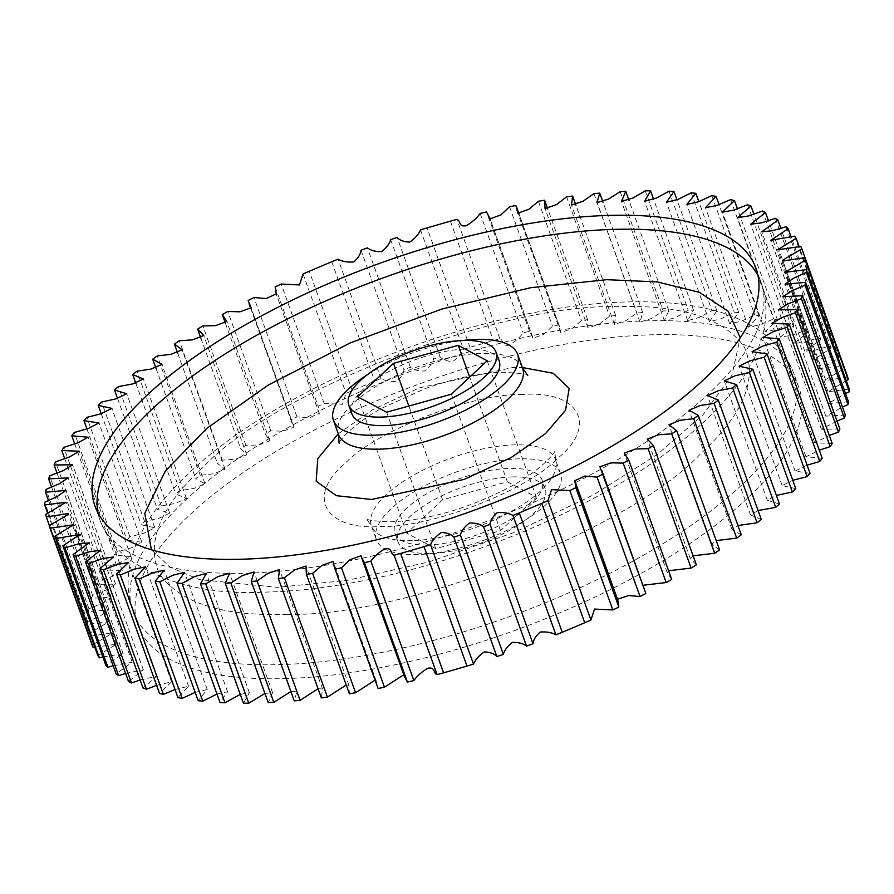 <?xml version="1.0" encoding="UTF-8"?>
<svg xmlns="http://www.w3.org/2000/svg" width="894" height="894" viewBox="0 0 894 894"><rect width="100%" height="100%" fill="white"/><g stroke="black" fill="none" stroke-linecap="round" stroke-linejoin="round"><path stroke-width="0.67" stroke-dasharray="4.47 3.35" d="M287.231 614.323C222.941 616.547 180.353 603.137 159.478 574.093C145.532 542.356 160.037 506.764 202.994 467.316C274.078 391.181 499.925 303.435 616.491 306.676C680.781 304.452 723.358 317.862 744.244 346.906C758.19 378.643 743.685 414.235 700.717 453.671C629.633 529.807 403.797 617.553 287.231 614.323M151.41 549.776L170.486 567.466L199.574 579.647L277.509 587.324L347.397 580.34L428.908 561.924L514.419 532.388L593.392 494.941L657.615 454.253L702.986 414.816L731.895 375.312L740.266 337.776M284.493 678.613A351.241 132.144 -19.8 0 0 645.781 570.774A351.241 132.144 -19.8 0 0 798.968 387.717A351.241 132.144 -19.8 0 0 652.497 334.769A351.241 132.144 -19.8 0 0 291.209 442.619A351.241 132.144 -19.8 0 0 138.011 625.677A351.241 132.144 -19.8 0 0 284.493 678.613M519.738 458.812A97.826 36.799 -19.8 0 0 419.118 488.85A97.826 36.799 -19.8 0 0 376.452 539.831A97.826 36.799 -19.8 0 0 417.241 554.571A97.826 36.799 -19.8 0 0 517.872 524.543A97.826 36.799 -19.8 0 0 560.527 473.563A97.826 36.799 -19.8 0 0 519.738 458.812M512.564 476.915A78.259 29.446 -19.8 0 0 432.059 500.942A78.259 29.446 -19.8 0 0 397.931 541.73A78.259 29.446 -19.8 0 0 430.562 553.531A78.259 29.446 -19.8 0 0 511.066 529.494A78.259 29.446 -19.8 0 0 545.195 488.716A78.259 29.446 -19.8 0 0 512.564 476.915M427.5 545.005A78.259 29.446 160.2 0 1 394.857 533.204A78.259 29.446 160.2 0 1 428.986 492.415A78.259 29.446 160.2 0 1 509.491 468.389A78.259 29.446 160.2 0 1 542.122 480.19A78.259 29.446 160.2 0 1 507.993 520.967A78.259 29.446 160.2 0 1 427.5 545.005M499.143 360.796A78.259 29.446 -19.8 0 0 466.5 348.995A78.259 29.446 -19.8 0 0 386.007 373.033A78.259 29.446 -19.8 0 0 351.878 413.81M366.953 374.988A97.826 36.799 160.2 0 1 462.768 340.491M761.286 519.448L750.535 514.966L758.078 510.541M741.282 534.791L732.041 529.628L737.941 525.504M719.592 549.966L711.915 544.178L716.217 540.591M696.359 564.874L690.257 558.504L693.096 555.822M671.718 579.424L667.215 572.529L668.6 570.752M644.932 590.196L643.155 585.257M617.799 600.097L617.486 599.237M403.775 674.769L404.49 676.758M375.033 680.189L376.162 680.781L377.313 686.547M346.224 685.016L348.951 685.407L349.386 693.789M318.063 688.738L322.51 688.95L321.371 697.935M290.885 691.498L296.998 691.364L294.271 700.885M264.937 693.465L272.569 692.638L268.234 702.65M240.274 694.403L249.37 692.761L243.447 703.198M216.974 694.046L227.534 691.732L220.036 702.539M195.183 692.403L207.218 689.565L198.155 700.673M175.023 689.497L188.522 686.268L177.951 697.611M156.64 685.34L171.581 681.843L159.523 693.364M140.135 679.976L156.484 676.345L143.018 687.978M125.618 673.439L143.331 669.785L128.501 681.474M113.169 665.773L132.2 662.219L116.097 673.886M102.877 657.001L123.171 653.704L105.861 665.27M94.798 647.189L116.276 644.239L97.859 655.671M844.841 368.227A401.082 150.896 -19.8 0 0 843.802 365.869L820.714 369.155L839.131 357.723A401.082 150.896 -19.8 0 0 837.577 355.544L813.819 359.69L831.129 348.124A401.082 150.896 -19.8 0 0 829.084 346.157L815.294 350.146L804.779 351.163L820.882 339.508A401.082 150.896 -19.8 0 0 818.368 337.764L804.466 342.246L793.649 343.598L808.478 331.92A401.082 150.896 -19.8 0 0 805.494 330.411L791.57 335.362L780.496 337.049L793.973 325.416A401.082 150.896 -19.8 0 0 790.542 324.142L776.674 329.54L765.398 331.54L777.456 320.018A401.082 150.896 -19.8 0 0 773.601 319.002L759.889 324.813L748.457 327.126L759.04 315.783A401.082 150.896 -19.8 0 0 754.782 315.012L741.316 321.225L729.761 323.818L738.824 312.721A401.082 150.896 -19.8 0 0 734.197 312.207L721.056 318.778L709.445 321.65L716.943 310.855A401.082 150.896 -19.8 0 0 711.982 310.598L699.253 317.493L687.62 320.622L693.543 310.184A401.082 150.896 -19.8 0 0 688.257 310.207L676.043 317.392L664.421 320.756L668.746 310.743A401.082 150.896 -19.8 0 0 663.18 311.023L651.547 318.454L639.981 322.03L642.708 312.498A401.082 150.896 -19.8 0 0 636.897 313.045L625.934 320.689L614.469 324.444L615.608 315.459A401.082 150.896 -19.8 0 0 609.585 316.264L599.36 324.075L588.029 327.975L587.593 319.594A401.082 150.896 -19.8 0 0 581.402 320.644L571.992 328.601L560.817 332.613L558.851 324.88A401.082 150.896 -19.8 0 0 552.514 326.187L543.954 334.278L532.98 338.256L529.55 331.294A401.082 150.896 -19.8 0 0 523.113 332.836C519.816 337.507 515.156 341.62 509.133 345.173C501.132 346.47 504.16 340.256 499.869 338.792A401.082 150.896 -19.8 0 0 493.376 340.558L469.998 347.319A401.082 150.896 -19.8 0 0 463.483 349.308C461.606 353.711 458.019 357.768 452.71 361.478C446.989 361.321 442.787 359.768 440.116 356.829A401.082 150.896 -19.8 0 0 433.624 359.019C432.472 363.255 429.455 367.255 424.561 370.999C418.493 371.144 413.777 369.892 410.402 367.255A401.082 150.896 -19.8 0 0 403.976 369.647C403.563 373.681 401.127 377.592 396.679 381.358C390.309 381.794 385.102 380.855 381.056 378.553A401.082 150.896 -19.8 0 0 374.731 381.112L352.247 390.633A401.082 150.896 -19.8 0 0 346.067 393.36L342.413 404.334L324.153 403.44A401.082 150.896 -19.8 0 0 318.152 406.312L319.18 413.296L309.112 417.945L296.942 416.872A401.082 150.896 -19.8 0 0 291.165 419.867L294.059 427.209L282.94 431.187L270.804 430.863A401.082 150.896 -19.8 0 0 265.261 433.97L269.776 440.865L258.567 445.022L245.872 445.313A401.082 150.896 -19.8 0 0 240.62 448.52L246.733 454.89L235.502 459.237L222.315 460.153A401.082 150.896 -19.8 0 0 217.387 463.427L225.076 469.216L213.867 473.764L200.278 475.273A401.082 150.896 -19.8 0 0 195.697 478.592L204.938 483.755L193.808 488.515L179.895 490.594A401.082 150.896 -19.8 0 0 175.693 493.946L186.444 498.427L175.436 503.378L161.289 506.004A401.082 150.896 -19.8 0 0 157.489 509.368L169.715 513.134L158.864 518.274L144.582 521.425A401.082 150.896 -19.8 0 0 141.207 524.778L154.841 527.795L144.213 533.103L129.865 536.758A401.082 150.896 -19.8 0 0 126.937 540.065L141.922 542.312L131.552 547.776L117.248 551.9A401.082 150.896 -19.8 0 0 114.778 555.163L131.038 556.604L120.958 562.214L106.788 566.762A401.082 150.896 -19.8 0 0 104.799 569.959L122.243 570.584L112.521 576.306L98.552 581.256A401.082 150.896 -19.8 0 0 97.066 584.352L115.617 584.162L106.274 589.984L92.607 595.292A401.082 150.896 -19.8 0 0 91.613 598.276L111.169 597.259L102.274 603.159L88.975 608.78A401.082 150.896 -19.8 0 0 88.495 611.641L108.945 609.775L100.53 615.731L87.679 621.643A401.082 150.896 -19.8 0 0 87.713 624.347L108.967 621.665L88.741 633.79A401.082 150.896 -19.8 0 0 89.277 636.338L111.258 632.952L111.504 633.678L92.138 645.155M847.702 377.056L825.721 380.442L825.486 379.704L844.584 368.384M849.266 389.035L828.023 391.728L846.249 380.632M848.484 401.752L828.034 403.619L845.534 393.539M845.366 415.107L825.81 416.135L842.461 407.027M839.913 429.031L821.374 429.221L837.03 421.018M832.18 443.435L814.736 442.798L829.297 435.434M822.201 458.231L805.952 456.778L819.306 450.185M810.042 473.317L795.057 471.071L807.103 465.159M795.772 488.616L782.138 485.598L792.777 480.29M779.49 504.026L767.264 500.249L776.405 495.444M49.416 525.616L89.277 636.338M47.751 513.368L87.713 624.347M88.741 633.79L45.762 514.408M48.466 500.461L88.495 611.641M87.679 621.643L44.7 502.249M51.539 486.973L91.613 598.276M88.975 608.78L45.996 489.398M56.97 472.982L97.066 584.352M92.607 595.292L49.628 475.91M64.703 458.566L104.799 569.959M98.552 581.256L55.573 461.874M74.694 443.815L114.778 555.163M106.788 566.762L63.798 447.38M86.897 428.841L126.937 540.065M117.248 551.9L74.258 432.506M101.223 413.71L141.207 524.778M129.865 536.758L86.886 417.364M117.595 398.556L157.489 509.368M144.582 521.425L101.603 402.043M135.922 383.459L175.693 493.946M161.289 506.004L118.31 386.621M156.059 368.496L195.697 478.592M179.895 490.594L136.916 371.2M177.783 353.409L217.387 463.427M200.278 475.273L157.299 355.89M200.904 338.178L240.62 448.52M222.315 460.153L179.336 340.759M225.4 323.248L265.261 433.97M245.872 445.313L202.893 325.93M248.174 300.485L291.165 419.867M270.804 430.863L227.814 311.47M275.162 286.918L318.152 406.312M296.942 416.872L253.963 297.478M303.077 273.977L346.067 393.36M324.153 403.44L281.163 284.046M331.752 261.73L374.731 381.112M352.247 390.633L309.257 271.251M360.997 250.253L403.976 369.647M381.056 378.553L338.066 259.159M390.644 239.626L433.624 359.019M410.402 367.255L367.423 247.873M420.504 229.914L463.483 349.308M440.116 356.829L397.126 237.435M450.397 221.164L493.376 340.558M469.998 347.319L427.008 227.925M480.134 213.442L523.113 332.836M499.869 338.792L456.879 219.399M509.535 206.793L552.514 326.187M529.55 331.294L486.559 211.912M538.411 201.262L581.402 320.644M558.851 324.88L515.872 205.497M566.595 196.87L609.585 316.264M587.593 319.594L547.776 208.984M593.918 193.652L636.897 313.045M615.608 315.459L575.937 205.262M620.19 191.629L663.18 311.023M642.708 312.498L603.115 202.502M645.278 190.813L688.257 310.207M668.746 310.743L629.063 200.535M669.003 191.215L711.982 310.598M693.543 310.184L653.726 199.597M691.218 192.813L734.197 312.207M716.943 310.855L677.026 199.954M711.803 195.618L754.782 315.012M738.824 312.721L698.817 201.597M730.621 199.608L773.601 319.002M759.04 315.783L718.977 204.502M747.563 204.748L790.542 324.142M777.456 320.018L737.36 208.66M762.515 211.018L805.494 330.411M793.973 325.416L753.865 214.024M775.389 218.371L818.368 337.764M808.478 331.92L768.382 220.561M786.105 226.774L829.084 346.157M820.882 339.508L780.831 228.227M794.598 236.161L837.577 355.544M831.129 348.124L791.123 236.999M800.812 246.476L843.802 365.869M839.131 357.723L799.202 246.811M507.345 481.788L536.311 497.22L500.517 530.656L435.769 548.659L406.815 533.226L442.608 499.791L507.345 481.788L469.674 377.134M536.311 497.22L487.185 360.774M451.392 394.209L500.517 530.656M442.608 499.791L408.849 406.044M406.815 533.226L357.689 396.78M435.769 548.659L386.644 412.212M647.468 320.812A351.241 132.144 -19.8 0 0 286.181 428.651A351.241 132.144 -19.8 0 0 132.982 611.708A351.241 132.144 -19.8 0 0 279.464 664.644A351.241 132.144 -19.8 0 0 640.752 556.806A351.241 132.144 -19.8 0 0 793.939 373.748A351.241 132.144 -19.8 0 0 647.468 320.812M412.212 540.613A97.826 36.799 160.2 0 1 371.423 525.862A97.826 36.799 160.2 0 1 414.09 474.882A97.826 36.799 160.2 0 1 514.709 444.843A97.826 36.799 160.2 0 1 555.498 459.594A97.826 36.799 160.2 0 1 512.843 510.575A97.826 36.799 160.2 0 1 412.212 540.613M522.476 394.522C472.479 393.125 375.614 430.763 345.118 463.427C305.435 496.326 325.159 530.768 381.246 526.477C431.243 527.862 528.108 490.236 558.605 457.572C598.287 424.661 578.563 390.22 522.476 394.522M98.072 513.078A351.241 132.144 -19.8 0 0 100.061 520.252A351.241 132.144 -19.8 0 0 246.532 573.188A351.241 132.144 -19.8 0 0 607.819 465.349A351.241 132.144 -19.8 0 0 761.017 282.292A351.241 132.144 -19.8 0 0 757.978 275.497M522.577 368.138A97.826 36.799 -19.8 0 0 481.788 353.387A97.826 36.799 -19.8 0 0 381.157 383.425A97.826 36.799 -19.8 0 0 338.502 434.406M338.278 433.813L372.373 409.899L419.409 387.84L512.754 367.523L522.364 367.535M798.968 387.717L793.939 373.748C788.352 358.84 779.412 346.358 767.13 336.3C750.01 322.645 729.269 313.28 704.919 308.218C681.753 303.2 655.805 301.11 627.085 301.948C528.041 304.183 396.355 342.748 295.635 398.21C235.927 430.774 190.791 466.02 160.249 503.925C144.493 523.471 134.346 544.044 129.798 565.623C126.713 581.256 127.775 596.611 132.982 611.708L138.011 625.677M560.527 473.563L555.498 459.594L554.883 450.788C556.627 449.458 546.804 466.769 510.474 486.716C469.227 508.161 429.679 519.839 391.84 521.75C375.782 521.303 367.255 520.274 366.294 518.676L371.423 525.862L376.452 539.831M755.989 268.323L761.017 282.292C766.203 297.344 767.275 312.654 764.225 328.243C759.732 349.71 749.697 370.172 734.097 389.639C697.834 434.406 642.462 475.027 567.958 511.502C472.11 558.627 356.293 589.917 266.915 592.051C209.934 595.236 163.278 583.804 126.926 557.744C114.611 547.676 105.66 535.182 100.061 520.252L95.032 506.283M527.706 375.324C530.22 374.34 521.705 373.323 502.16 372.25C479.653 372.954 453.973 378.419 425.108 388.622L382.062 408.1C347.766 427.075 337.463 444.273 339.117 443.212M397.931 541.73L394.857 533.204M767.264 500.249L724.285 380.866M750.535 514.966L707.556 395.573M732.041 529.628L689.062 410.245M711.915 544.178L668.924 424.784M690.257 558.504L647.267 439.11M667.215 572.529L624.224 453.135M642.92 586.185L599.941 466.791M574.596 480.134L575.021 481.33M403.999 675.138L361.02 555.744M376.162 680.781L333.183 561.387M348.951 685.407L305.971 566.025M322.51 688.95L279.531 569.556M296.998 691.364L254.019 571.97M272.569 692.638L229.579 573.244M249.37 692.761L206.38 573.378M227.534 691.732L184.555 572.35M207.218 689.565L164.239 570.182M188.522 686.268L145.543 566.874M171.581 681.843L128.602 562.46M156.484 676.345L113.504 556.951M143.331 669.785L100.351 550.402M132.2 662.219L89.221 542.837M123.171 653.704L80.181 534.31M116.276 644.239L73.286 524.845M111.258 632.952L68.279 513.558M111.437 633.511L68.458 514.128M111.504 633.678L68.514 514.296M108.967 621.665L65.977 502.272M108.945 609.775L65.966 490.381M111.169 597.259L68.19 477.865M115.617 584.162L72.626 464.779M122.243 570.584L79.264 451.202M131.038 556.604L88.048 437.222M141.922 542.312L98.943 422.929M154.841 527.795L111.862 408.402M169.715 513.134L126.736 393.751M186.444 498.427L143.465 379.034M204.938 483.755L161.959 364.372M225.076 469.216L182.085 349.822M246.733 454.89L203.743 335.496M269.776 440.865L226.785 321.471M292.047 423.186L250.845 308.743M294.059 427.209L251.08 307.815M319.18 413.296L276.201 293.902M319.404 413.866L276.425 294.472M532.98 338.256L490.001 218.862M532.5 336.636L490.225 219.231M560.817 332.613L517.838 213.219M559.666 326.846L518.967 213.811M588.029 327.975L545.049 208.593M614.469 324.444L571.489 205.05M639.981 322.03L597.002 202.636M664.421 320.756L621.431 201.362M687.62 320.622L644.63 201.239M709.445 321.65L666.466 202.267M729.761 323.818L686.782 204.435M748.457 327.126L705.478 207.732M765.398 331.54L722.419 212.157M780.496 337.049L737.516 217.655M793.649 343.598L750.669 224.215M804.779 351.163L761.8 231.781M813.819 359.69L770.829 240.296M820.714 369.155L777.724 249.761M825.721 380.442L782.742 261.048M825.542 379.872L782.563 260.489M825.486 379.704L782.596 260.567M828.023 391.728L785.033 272.335M828.034 403.619L785.055 284.225M825.81 416.135L782.831 296.741M821.374 429.221L778.383 309.838M814.736 442.798L771.757 323.416M805.952 456.778L762.962 337.396M795.057 471.071L752.077 351.688M782.138 485.598L739.159 366.205M545.195 488.716L542.122 480.19"/><path stroke-width="1.34" d="M740.266 337.776L728.23 311.28L699.354 292.316L657.191 281.912L606.769 279.677L530.734 287.7L441.804 309.078L350.012 343.017L268.356 385.012L206.693 428.461L165.379 470.959L144.806 513.279L151.41 549.776M241.503 559.231A351.241 132.144 -19.8 0 0 602.791 451.381A351.241 132.144 -19.8 0 0 755.989 268.323A351.241 132.144 -19.8 0 0 609.507 215.387A351.241 132.144 -19.8 0 0 248.219 323.226A351.241 132.144 -19.8 0 0 95.032 506.283A351.241 132.144 -19.8 0 0 241.503 559.231M348.805 405.284L351.878 413.81A78.259 29.446 -19.8 0 0 384.509 425.611A78.259 29.446 -19.8 0 0 465.014 401.585A78.259 29.446 -19.8 0 0 499.143 360.796L496.069 352.27A78.259 29.446 160.2 0 1 461.941 393.047A78.259 29.446 160.2 0 1 381.436 417.085A78.259 29.446 160.2 0 1 348.805 405.284A78.259 29.446 160.2 0 1 382.934 364.495A78.259 29.446 160.2 0 1 463.438 340.469A78.259 29.446 160.2 0 1 496.069 352.27M462.768 340.491A97.826 36.799 160.2 0 1 476.759 339.429A97.826 36.799 160.2 0 1 517.548 354.169A97.826 36.799 160.2 0 1 474.882 405.15A97.826 36.799 160.2 0 1 374.262 435.188A97.826 36.799 160.2 0 1 333.473 420.437A97.826 36.799 160.2 0 1 366.953 374.988M758.078 510.541L775.69 507.379A401.082 150.896 -19.8 0 0 779.49 504.026L736.511 384.632A401.082 150.896 160.2 0 1 732.711 387.996L718.564 390.622L707.556 395.573L718.307 400.054L761.286 519.448A401.082 150.896 -19.8 0 1 757.084 522.8L714.105 403.406L700.192 405.485L689.062 410.245L698.303 415.408L741.282 534.791A401.082 150.896 -19.8 0 1 736.701 538.11L693.722 418.727L680.133 420.236L668.924 424.784L676.613 430.573L719.592 549.966A401.082 150.896 -19.8 0 1 714.664 553.241L671.685 433.847L658.498 434.763L647.267 439.11L653.38 445.48L696.359 564.874A401.082 150.896 -19.8 0 1 691.107 568.07L648.128 448.687L635.433 448.978L624.224 453.135L628.739 460.03L671.718 579.424A401.082 150.896 -19.8 0 1 666.186 582.53L623.196 463.137L611.06 462.813L599.941 466.791L645.826 593.515L601.953 470.814M737.941 525.504L757.084 522.8M716.217 540.591L736.701 538.11M693.096 555.822L714.664 553.241M668.6 570.752L691.107 568.07M643.155 585.257L666.186 582.53M617.486 599.237L628.661 595.56L640.037 596.521A401.082 150.896 -19.8 0 0 645.826 593.515M618.838 607.082L617.799 600.097L574.82 480.704L575.848 487.688L618.838 607.082A401.082 150.896 -19.8 0 1 612.837 609.954L569.847 490.56L551.587 489.666L547.933 500.64L590.923 620.023L594.566 609.06L612.837 609.954M407.44 682.088L364.45 562.706L361.5 557.364L404.49 676.758L407.44 682.088A401.082 150.896 -19.8 0 0 413.866 680.558C417.163 675.886 421.823 671.774 427.846 668.22C435.847 666.924 432.83 673.137 437.121 674.601A401.082 150.896 -19.8 0 0 443.603 672.836L466.992 666.075A401.082 150.896 -19.8 0 0 473.496 664.086C475.373 659.683 478.972 655.615 484.269 651.905C490.001 652.072 494.192 653.626 496.874 656.565A401.082 150.896 -19.8 0 0 503.356 654.374C504.507 650.128 507.535 646.139 512.418 642.384C518.486 642.25 523.202 643.501 526.577 646.127A401.082 150.896 -19.8 0 0 533.003 643.747C533.416 639.702 535.852 635.802 540.3 632.024C546.67 631.6 551.877 632.527 555.934 634.841A401.082 150.896 -19.8 0 0 562.248 632.27L584.743 622.749A401.082 150.896 -19.8 0 0 590.923 620.023M378.128 688.503L334.334 567.154L378.128 688.503A401.082 150.896 -19.8 0 0 384.465 687.207L403.775 674.769M334.334 567.154L333.183 561.387L322.008 565.399L312.598 573.356A401.082 150.896 160.2 0 1 306.407 574.406L349.386 693.789A401.082 150.896 -19.8 0 0 355.588 692.738L375.033 680.189M306.407 574.406L305.971 566.025L294.64 569.925L284.415 577.736A401.082 150.896 160.2 0 1 278.392 578.541L321.371 697.935A401.082 150.896 -19.8 0 0 327.405 697.13L346.224 685.016M278.392 578.541L279.531 569.556L268.066 573.311L257.103 580.955A401.082 150.896 160.2 0 1 251.292 581.502L294.271 700.885A401.082 150.896 -19.8 0 0 300.082 700.348L318.063 688.738M251.292 581.502L254.019 571.97L242.453 575.546L230.82 582.977A401.082 150.896 160.2 0 1 225.254 583.257L268.234 702.65A401.082 150.896 -19.8 0 0 273.81 702.371L290.885 691.498M225.254 583.257L229.579 573.244L217.957 576.608L205.743 583.793A401.082 150.896 160.2 0 1 200.457 583.816L243.447 703.198A401.082 150.896 -19.8 0 0 248.722 703.187L264.937 693.465M200.457 583.816L206.38 573.378L194.747 576.507L182.018 583.402A401.082 150.896 160.2 0 1 177.057 583.145L220.036 702.539A401.082 150.896 -19.8 0 0 224.997 702.785L240.274 694.403M177.057 583.145L184.555 572.35L172.944 575.222L159.802 581.793A401.082 150.896 160.2 0 1 155.176 581.279L198.155 700.673A401.082 150.896 -19.8 0 0 202.782 701.187L216.974 694.046M155.176 581.279L164.239 570.182L152.684 572.775L139.218 578.988A401.082 150.896 160.2 0 1 134.96 578.217L177.951 697.611A401.082 150.896 -19.8 0 0 182.197 698.382L195.183 692.403M134.96 578.217L145.543 566.874L134.111 569.187L120.399 574.998A401.082 150.896 160.2 0 1 116.544 573.982L159.523 693.364A401.082 150.896 -19.8 0 0 163.378 694.392L175.023 689.497M116.544 573.982L128.602 562.46L117.326 564.46L103.458 569.858A401.082 150.896 160.2 0 1 100.027 568.584L143.018 687.978A401.082 150.896 -19.8 0 0 146.437 689.252L156.64 685.34M100.027 568.584L113.504 556.951L102.43 558.638L88.506 563.589A401.082 150.896 160.2 0 1 85.522 562.08L128.501 681.474A401.082 150.896 -19.8 0 0 131.485 682.982L140.135 679.976M85.522 562.08L100.351 550.402L89.534 551.754L75.632 556.236A401.082 150.896 160.2 0 1 73.118 554.492L116.097 673.886A401.082 150.896 -19.8 0 0 118.611 675.629L125.618 673.439M73.118 554.492L89.221 542.837L78.706 543.854L64.916 547.843A401.082 150.896 160.2 0 1 62.871 545.876L105.861 665.27A401.082 150.896 -19.8 0 0 107.895 667.226L113.169 665.773M62.871 545.876L80.181 534.31L56.423 538.456A401.082 150.896 160.2 0 1 54.869 536.277L97.859 655.671A401.082 150.896 -19.8 0 0 99.402 657.839L102.877 657.001M54.869 536.277L73.286 524.845L50.198 528.13A401.082 150.896 160.2 0 1 49.159 525.773L92.138 645.155A401.082 150.896 -19.8 0 0 93.188 647.524L94.798 647.189M844.584 368.384L801.862 248.845L782.496 260.322L782.742 261.048L804.723 257.662L847.702 377.056A401.082 150.896 -19.8 0 1 848.238 379.592L805.259 260.21L785.033 272.335L806.287 269.653L849.266 389.035A401.082 150.896 -19.8 0 1 849.3 391.751L806.321 272.357L793.47 278.269L785.055 284.225L805.505 282.359L848.484 401.752A401.082 150.896 -19.8 0 1 848.004 404.602L805.025 285.22L791.726 290.841L782.831 296.741L802.387 295.724L845.366 415.107A401.082 150.896 -19.8 0 1 844.372 418.09L801.393 298.708L787.726 304.016L778.383 309.838L796.934 309.648L839.913 429.031A401.082 150.896 -19.8 0 1 838.427 432.126L795.448 312.744L781.479 317.694L771.757 323.416L789.201 324.041L832.18 443.435A401.082 150.896 -19.8 0 1 830.202 446.62L787.212 327.238L773.042 331.786L762.962 337.396L779.222 338.837L822.201 458.231A401.082 150.896 -19.8 0 1 819.742 461.494L776.752 342.1L762.448 346.224L752.077 351.688L767.063 353.935L810.042 473.317A401.082 150.896 -19.8 0 1 807.114 476.636L764.135 357.242L749.787 360.897L739.159 366.205L752.793 369.222L795.772 488.616A401.082 150.896 -19.8 0 1 792.397 491.957L749.418 372.574L735.136 375.726L724.285 380.866L736.511 384.632M846.249 380.632L848.238 379.592M845.534 393.539L849.3 391.751M842.461 407.027L848.004 404.602M837.03 421.018L844.372 418.09M829.297 435.434L838.427 432.126M819.306 450.185L830.202 446.62M807.103 465.159L819.742 461.494M792.777 480.29L807.114 476.636M776.405 495.444L792.397 491.957M775.69 507.379L732.711 387.996M640.037 596.521L597.058 477.128L584.888 476.055L574.82 480.704M584.743 622.749L541.753 503.367L519.269 512.888L562.248 632.27M555.934 634.841L512.944 515.447C508.898 513.145 503.691 512.206 497.321 512.642C492.873 516.408 490.437 520.319 490.024 524.353L533.003 643.747M526.577 646.127L483.598 526.745C480.223 524.107 475.507 522.856 469.439 523.001C464.545 526.745 461.527 530.745 460.376 534.981L503.356 654.374M496.874 656.565L453.884 537.171C451.213 534.232 447.011 532.679 441.29 532.522C435.981 536.232 432.394 540.289 430.517 544.692L473.496 664.086M466.992 666.075L424.002 546.681L400.624 553.442L443.603 672.836M437.121 674.601L394.131 555.208C389.84 553.744 392.868 547.53 384.867 548.827C378.844 552.38 374.184 556.493 370.887 561.164L413.866 680.558M361.5 557.364L361.02 555.744L350.046 559.722L341.486 567.813L384.465 687.207M312.598 573.356L355.588 692.738M284.415 577.736L327.405 697.13M257.103 580.955L300.082 700.348M230.82 582.977L273.81 702.371M205.743 583.793L248.722 703.187M182.018 583.402L224.997 702.785M159.802 581.793L202.782 701.187M139.218 578.988L182.197 698.382M120.399 574.998L163.378 694.392M103.458 569.858L146.437 689.252M88.506 563.589L131.485 682.982M75.632 556.236L118.611 675.629M64.916 547.843L107.895 667.226M56.423 538.456L99.402 657.839M50.198 528.13L93.188 647.524M49.159 525.773L68.514 514.296L68.279 513.558L46.298 516.944L49.416 525.616M46.298 516.944A401.082 150.896 160.2 0 1 45.762 514.408L65.977 502.272L44.734 504.965L47.751 513.368M44.734 504.965A401.082 150.896 160.2 0 1 44.7 502.249L57.551 496.349L65.966 490.381L45.516 492.248L48.466 500.461M45.516 492.248A401.082 150.896 160.2 0 1 45.996 489.398L59.283 483.766L68.19 477.865L48.634 478.893L51.539 486.973M48.634 478.893A401.082 150.896 160.2 0 1 49.628 475.91L63.295 470.602L72.626 464.779L54.087 464.969L56.97 472.982M54.087 464.969A401.082 150.896 160.2 0 1 55.573 461.874L69.542 456.923L79.264 451.202L61.82 450.565L64.703 458.566M61.82 450.565A401.082 150.896 160.2 0 1 63.798 447.38L77.979 442.821L88.048 437.222L71.799 435.769L74.694 443.815M71.799 435.769A401.082 150.896 160.2 0 1 74.258 432.506L88.562 428.394L98.943 422.929L83.958 420.683L86.897 428.841M83.958 420.683A401.082 150.896 160.2 0 1 86.886 417.364L101.223 413.71L111.862 408.402L98.228 405.384L101.223 413.71M98.228 405.384A401.082 150.896 160.2 0 1 101.603 402.043L115.885 398.88L126.736 393.751L114.51 389.974L117.595 398.556M114.51 389.974A401.082 150.896 160.2 0 1 118.31 386.621L132.457 383.984L143.465 379.034L132.714 374.552L135.922 383.459M132.714 374.552A401.082 150.896 160.2 0 1 136.916 371.2L150.829 369.121L161.959 364.372L152.718 359.209L156.059 368.496M152.718 359.209A401.082 150.896 160.2 0 1 157.299 355.89L170.888 354.382L182.085 349.822L174.408 344.034L177.783 353.409M174.408 344.034A401.082 150.896 160.2 0 1 179.336 340.759L192.523 339.854L203.743 335.496L197.641 329.126L200.904 338.178M197.641 329.126A401.082 150.896 160.2 0 1 202.893 325.93L215.588 325.628L226.785 321.471L222.282 314.576L225.4 323.248M222.282 314.576A401.082 150.896 160.2 0 1 227.814 311.47L239.95 311.805L251.08 307.815L248.174 300.485A401.082 150.896 160.2 0 1 253.963 297.478L266.133 298.551L276.201 293.902L275.162 286.918A401.082 150.896 160.2 0 1 281.163 284.046L299.434 284.94L303.077 273.977A401.082 150.896 160.2 0 1 309.257 271.251L331.752 261.73A401.082 150.896 160.2 0 1 338.066 259.159C342.123 261.473 347.33 262.4 353.7 261.976C358.148 258.198 360.584 254.298 360.997 250.253A401.082 150.896 160.2 0 1 367.423 247.873C370.798 250.499 375.514 251.75 381.582 251.616C386.465 247.862 389.493 243.872 390.644 239.626A401.082 150.896 160.2 0 1 397.126 237.435C399.808 240.374 403.999 241.928 409.731 242.095C415.028 238.385 418.627 234.317 420.504 229.914A401.082 150.896 160.2 0 1 427.008 227.925L450.397 221.164A401.082 150.896 160.2 0 1 456.879 219.399C461.17 220.863 458.153 227.076 466.154 225.78C472.177 222.226 476.837 218.114 480.134 213.442A401.082 150.896 160.2 0 1 486.559 211.912L490.001 218.862L500.975 214.884L509.535 206.793A401.082 150.896 160.2 0 1 515.872 205.497L517.838 213.219L529.002 209.207L538.411 201.262A401.082 150.896 160.2 0 1 544.614 200.211L545.049 208.593L556.381 204.681L566.595 196.87A401.082 150.896 160.2 0 1 572.629 196.065L571.489 205.05L582.955 201.295L593.918 193.652A401.082 150.896 160.2 0 1 599.729 193.115L597.002 202.636L608.568 199.06L620.19 191.629A401.082 150.896 160.2 0 1 625.766 191.35L621.431 201.362L633.053 197.999L645.278 190.813A401.082 150.896 160.2 0 1 650.553 190.802L644.63 201.239L656.274 198.11L669.003 191.215A401.082 150.896 160.2 0 1 673.964 191.461L666.466 202.267L678.077 199.384L691.218 192.813A401.082 150.896 160.2 0 1 695.845 193.327L686.782 204.435L698.337 201.832L711.803 195.618A401.082 150.896 160.2 0 1 716.049 196.389L705.478 207.732L716.91 205.43L730.621 199.608A401.082 150.896 160.2 0 1 734.477 200.636L722.419 212.157L733.695 210.146L747.563 204.748A401.082 150.896 160.2 0 1 750.982 206.022L737.516 217.655L748.591 215.968L762.515 211.018A401.082 150.896 160.2 0 1 765.499 212.526L750.669 224.215L761.487 222.852L775.389 218.371A401.082 150.896 160.2 0 1 777.903 220.114L761.8 231.781L772.315 230.764L786.105 226.774A401.082 150.896 160.2 0 1 788.139 228.73L770.829 240.296L794.598 236.161A401.082 150.896 160.2 0 1 796.141 238.329L777.724 249.761L800.812 246.476A401.082 150.896 160.2 0 1 801.862 248.845M547.776 208.984L544.614 200.211M575.937 205.262L572.629 196.065M603.115 202.502L599.729 193.115M629.063 200.535L625.766 191.35M653.726 199.597L650.553 190.802M677.026 199.954L673.964 191.461M698.817 201.597L695.845 193.327M718.977 204.502L716.049 196.389M737.36 208.66L734.477 200.636M753.865 214.024L750.982 206.022M768.382 220.561L765.499 212.526M780.831 228.227L777.903 220.114M791.123 236.999L788.139 228.73M799.202 246.811L796.141 238.329M752.793 369.222A401.082 150.896 160.2 0 1 749.418 372.574M767.063 353.935A401.082 150.896 160.2 0 1 764.135 357.242M779.222 338.837A401.082 150.896 160.2 0 1 776.752 342.1M789.201 324.041A401.082 150.896 160.2 0 1 787.212 327.238M796.934 309.648A401.082 150.896 160.2 0 1 795.448 312.744M802.387 295.724A401.082 150.896 160.2 0 1 801.393 298.708M805.505 282.359A401.082 150.896 160.2 0 1 805.025 285.22M806.287 269.653A401.082 150.896 160.2 0 1 806.321 272.357M804.723 257.662A401.082 150.896 160.2 0 1 805.259 260.21M341.486 567.813A401.082 150.896 160.2 0 1 335.149 569.12M370.887 561.164A401.082 150.896 160.2 0 1 364.45 562.706M400.624 553.442A401.082 150.896 160.2 0 1 394.131 555.208M430.517 544.692A401.082 150.896 160.2 0 1 424.002 546.681M460.376 534.981A401.082 150.896 160.2 0 1 453.884 537.171M490.024 524.353A401.082 150.896 160.2 0 1 483.598 526.745M519.269 512.888A401.082 150.896 160.2 0 1 512.944 515.447M547.933 500.64A401.082 150.896 160.2 0 1 541.753 503.367M575.848 487.688A401.082 150.896 160.2 0 1 569.847 490.56M602.835 474.133A401.082 150.896 160.2 0 1 597.058 477.128M628.739 460.03A401.082 150.896 160.2 0 1 623.196 463.137M653.38 445.48A401.082 150.896 160.2 0 1 648.128 448.687M676.613 430.573A401.082 150.896 160.2 0 1 671.685 433.847M698.303 415.408A401.082 150.896 160.2 0 1 693.722 418.727M718.307 400.054A401.082 150.896 160.2 0 1 714.105 403.406M487.185 360.774L451.392 394.209L386.644 412.212L357.689 396.78L393.483 363.344L458.231 345.341L487.185 360.774M469.674 377.134L458.231 345.341M408.849 406.044L393.483 363.344M757.978 275.497A351.241 132.144 -19.8 0 0 614.536 229.356A351.241 132.144 -19.8 0 0 261.26 332.736A351.241 132.144 -19.8 0 0 98.072 513.078M339.128 443.212L338.502 434.406A97.826 36.799 -19.8 0 0 379.291 449.157A97.826 36.799 -19.8 0 0 479.91 419.118A97.826 36.799 -19.8 0 0 522.577 368.138L527.706 375.324M522.364 367.535L553.241 373.267L569.176 388.432L565.522 410.257L545.485 433.646L511.301 457.46L464.388 479.352L371.524 499.478L336.401 495.689L316.185 481.218L317.795 458.6L338.278 433.813M338.502 434.406L333.473 420.437M575.021 481.33L617.575 599.528M250.845 308.743L249.068 303.804M276.514 294.763L276.201 293.902M490.225 219.231L489.51 217.242M518.967 213.811L516.687 207.453M522.577 368.138L517.548 354.169"/></g></svg>
